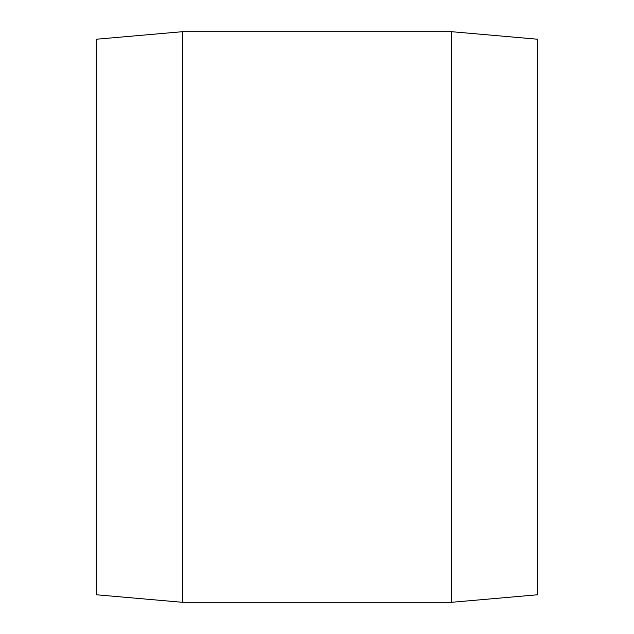 <?xml version="1.0" encoding="UTF-8"?>
<svg xmlns="http://www.w3.org/2000/svg" width="634" height="634" viewBox="0 0 634 634"><rect width="100%" height="100%" fill="white"/><g stroke="black" fill="none" stroke-linecap="round" stroke-linejoin="round"><path stroke-width="0.95" d="M96.297 39.237L96.297 594.763L182.426 602.3L182.426 31.7L96.297 39.237M182.426 602.3L451.574 602.3L451.574 31.7L182.426 31.7M451.574 31.7L537.703 39.237L537.703 594.763L451.574 602.3"/></g></svg>
